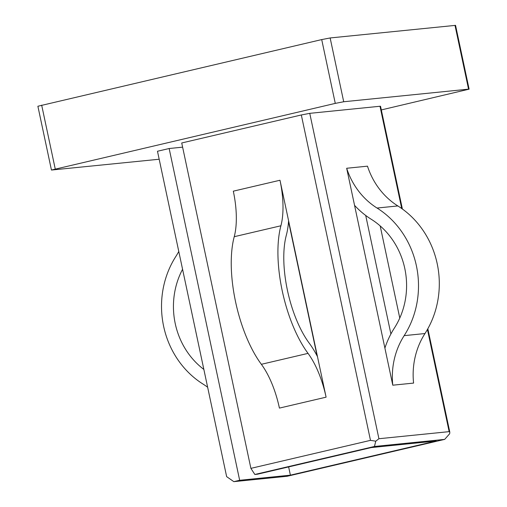 <?xml version="1.0" encoding="UTF-8"?>
<svg xmlns="http://www.w3.org/2000/svg" width="507" height="507" viewBox="0 0 507 507"><rect width="100%" height="100%" fill="white"/><g stroke="black" fill="none" stroke-linecap="round" stroke-linejoin="round"><path stroke-width="0.76" d="M203.852 369.426A75.283 68.984 84.2 0 1 175.232 323.574A75.283 68.984 84.2 0 1 182.571 269.299M207.642 387.253A72.824 66.734 84.2 0 0 202.984 384.046A88.275 80.892 84.2 0 1 163.622 326.286A88.275 80.892 84.2 0 1 175.859 256.447A72.824 66.734 84.2 0 0 178.781 251.466M169.148 148.519L157.481 151.251L226.642 476.637L233.835 481.65L287.152 476.269L444.677 439.385L374.445 446.477L254.85 474.476L257.448 474.216L371.213 447.58L436.242 441.014L290.391 475.167L239.665 480.281L169.148 148.519L182.615 147.157M301.323 114.969L181.728 142.974L250.889 468.36L370.49 440.355L301.323 114.969L309.758 113.34L378.925 438.726L449.151 431.641L427.433 329.468M401.728 208.535L379.99 106.255L309.758 113.34M379.99 106.255L380.542 106.261L402.381 208.998M159.179 159.236L51.448 170.048L335.273 103.384L321.711 39.584L330.146 37.955L455.552 25.356L469.114 89.162L468.557 89.15L454.994 25.35M469.114 89.162L381.321 109.924M330.146 37.955L343.708 101.755L468.557 89.15M343.708 101.755L335.273 103.384M290.391 475.167L288.635 466.915M288.54 221.559L317.097 355.901M392.786 385.193L413.592 383.089A72.824 66.734 -95.8 0 1 424.974 333.543A88.275 80.892 84.2 0 0 397.849 205.943A72.824 66.734 -95.8 0 1 367.486 166.169L346.674 168.267A72.824 66.734 -95.8 0 0 377.043 208.041A88.275 80.892 84.2 0 1 404.168 335.647A72.824 66.734 -95.8 0 0 392.786 385.193L346.674 168.267M399.769 318.047L380.187 225.932M390.903 333.98L365.712 215.462M288.597 220.767L279.984 180.245A59.325 23.582 -103.2 0 1 280.91 225.773A84.745 33.69 76.8 0 0 308.034 353.373A59.325 23.582 -103.2 0 1 326.096 397.171L288.597 220.767A72.381 28.772 -103.2 0 1 286.316 235.267A71.683 28.5 76.8 0 0 309.257 343.207A72.381 28.772 -103.2 0 1 317.483 356.649M51.448 170.048L37.886 106.248L321.711 39.584M254.85 474.476L250.889 468.36M239.665 480.281L233.835 481.65M279.984 180.245L233.315 191.171A59.325 23.582 -103.2 0 1 234.234 236.699A84.745 33.69 76.8 0 0 261.358 364.305A59.325 23.582 -103.2 0 1 279.42 408.097L326.096 397.171M354.558 205.36A85.81 78.636 -95.8 0 0 371.232 219.258A75.283 68.984 84.2 0 1 394.364 328.086A85.81 78.636 -95.8 0 0 384.902 348.1M444.677 439.385L449.677 433.719L449.817 432.173L449.151 431.641M378.925 438.726L375.776 441.185L370.49 440.355M374.445 446.477L375.776 441.185M41.675 105.152L55.238 168.951M261.358 364.305L308.034 353.373M234.234 236.699L280.91 225.773M404.168 335.647L424.974 333.543M377.043 208.041L397.849 205.943M449.817 432.173L427.838 328.751"/></g></svg>
